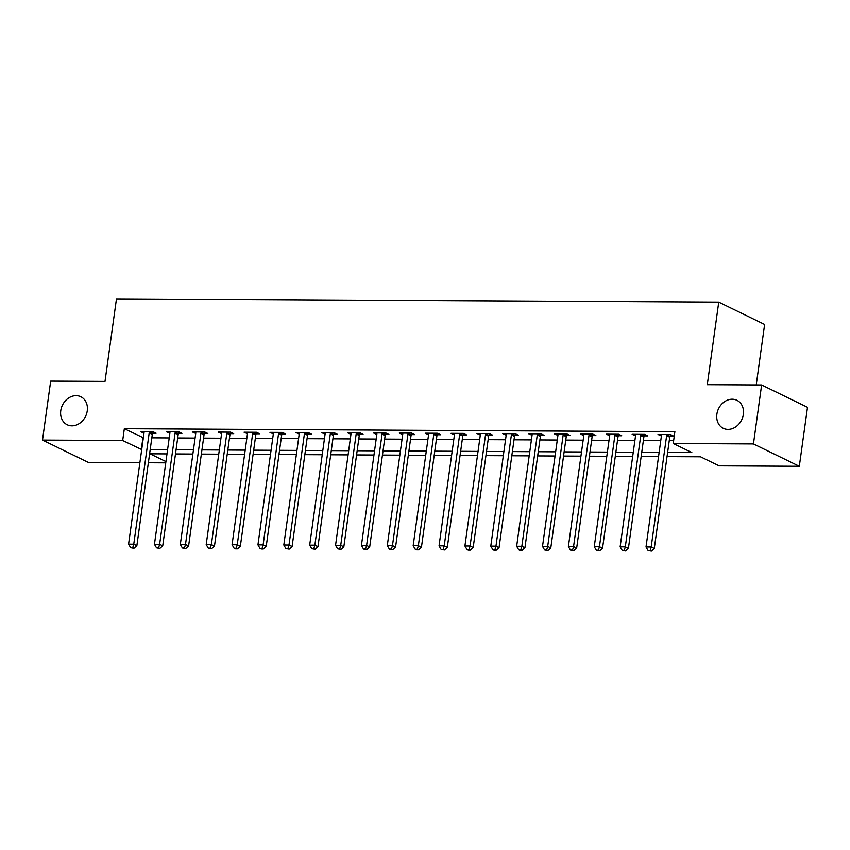 <?xml version="1.0" encoding="UTF-8"?>
<svg xmlns="http://www.w3.org/2000/svg" width="850" height="850" viewBox="0 0 850 850"><rect width="100%" height="100%" fill="white"/><g stroke="black" fill="none" stroke-linecap="round" stroke-linejoin="round"><path stroke-width="1.27" d="M87.263 410.826A15.587 12.846 116 0 1 67.192 424.766A15.587 12.846 116 0 1 60.764 410.688A15.587 12.846 116 0 1 80.835 396.748A15.587 12.846 116 0 1 87.263 410.826M743.357 414.386A15.587 12.846 116 0 1 723.286 428.326A15.587 12.846 116 0 1 716.869 414.248A15.587 12.846 116 0 1 736.939 400.308A15.587 12.846 116 0 1 743.357 414.386M756.234 384.954L764.628 324.477L718.749 302.132L116.471 298.871L105.007 381.416L50.681 381.129L42.5 440.087L122.698 440.523L141.716 449.586M718.749 302.132L707.296 384.689L761.632 384.976L807.5 407.32L799.319 466.289L719.121 465.853L700.517 456.801L667.037 456.62M165.761 462.857L148.367 462.761M139.889 462.719L88.368 462.432L42.5 440.087M667.622 452.434L691.836 452.572L673.242 443.509L674.879 431.715L124.334 428.729L143.352 437.793M151.831 437.835L169.224 437.931M177.703 437.984L195.096 438.079M203.575 438.122L220.958 438.217M229.447 438.26L246.829 438.356M255.319 438.398L272.701 438.494M281.191 438.536L298.573 438.632M307.062 438.685L324.445 438.781M332.934 438.823L350.317 438.919M358.796 438.961L376.189 439.057M384.668 439.099L402.061 439.195M410.539 439.237L427.933 439.333M436.411 439.386L453.804 439.482M462.283 439.524L479.676 439.62M488.155 439.663L505.548 439.758M514.027 439.801L531.42 439.896M539.899 439.939L557.292 440.034M565.771 440.087L583.164 440.183M591.643 440.226L609.036 440.321M617.514 440.364L634.907 440.459M643.386 440.502L660.779 440.598M669.258 440.64L673.636 440.672M670.151 436.018L673.519 436.039L670.427 434.531L658.006 434.467L661.417 435.976M644.279 435.88L647.647 435.901L644.555 434.392L632.134 434.318L635.545 435.837M618.407 435.742L621.775 435.763L618.683 434.254L606.263 434.18L609.673 435.689M592.535 435.604L595.903 435.614L592.811 434.106L580.391 434.042L583.801 435.551M566.674 435.466L570.031 435.476L566.939 433.967L554.519 433.904L557.929 435.413M540.802 435.317L544.159 435.338L541.067 433.829L528.647 433.766L532.058 435.274M514.93 435.179L518.288 435.2L515.196 433.691L502.775 433.617L506.186 435.136M489.058 435.041L492.426 435.062L489.324 433.553L476.903 433.479L480.314 434.987M463.186 434.902L466.554 434.913L463.452 433.404L451.031 433.341L454.442 434.849M437.314 434.764L440.683 434.775L437.58 433.266L425.159 433.203L428.581 434.711M411.442 434.616L414.811 434.637L411.708 433.128L399.288 433.064L402.709 434.573M385.571 434.478L388.939 434.499L385.836 432.99L373.416 432.916L376.837 434.435M359.699 434.339L363.067 434.361L359.964 432.852L347.544 432.777L350.965 434.286M333.827 434.201L337.195 434.212L334.092 432.703L321.672 432.639L325.093 434.148M307.955 434.063L311.323 434.074L308.221 432.565L295.8 432.501L299.221 434.01M282.083 433.914L285.451 433.936L282.349 432.427L269.928 432.363L273.349 433.872M256.211 433.776L259.579 433.797L256.477 432.289L244.056 432.214L247.477 433.734M230.339 433.638L233.708 433.659L230.605 432.151L218.184 432.076L221.606 433.585M204.468 433.5L207.836 433.511L204.733 432.002L192.323 431.938L195.734 433.447M178.596 433.362L181.964 433.373L178.861 431.864L166.451 431.8L169.862 433.309M152.724 433.213L156.092 433.234L152.989 431.726L140.579 431.662L143.99 433.171M761.632 384.976L753.451 443.944L799.319 466.289M124.334 428.729L122.698 440.523M673.242 443.509L753.451 443.944M150.195 449.629L167.588 449.724M176.067 449.777L193.46 449.862M201.939 449.916L219.321 450.011M227.811 450.054L245.193 450.149M253.683 450.192L271.065 450.288M279.554 450.33L296.937 450.426M305.426 450.479L322.809 450.564M331.288 450.617L348.681 450.712M357.159 450.755L374.553 450.851M383.031 450.893L400.424 450.989M408.903 451.031L426.296 451.127M434.775 451.18L452.168 451.265M460.647 451.318L478.04 451.414M486.519 451.456L503.912 451.552M512.391 451.594L529.784 451.69M538.263 451.733L555.656 451.828M564.134 451.881L581.528 451.966M590.006 452.019L607.399 452.115M615.878 452.158L633.271 452.253M641.75 452.296L659.143 452.391M167.004 453.9L149.972 453.815L165.941 461.582M658.559 456.567L641.166 456.471M632.687 456.429L615.294 456.333M606.815 456.291L589.422 456.195M580.943 456.152L563.561 456.057M555.071 456.004L537.689 455.919M529.199 455.866L511.817 455.77M503.328 455.728L485.945 455.632M477.456 455.589L460.073 455.494M451.594 455.451L434.201 455.356M425.723 455.303L408.329 455.217M399.851 455.164L382.457 455.069M373.979 455.026L356.586 454.931M348.107 454.888L330.714 454.793M322.235 454.75L304.842 454.654M296.363 454.601L278.97 454.516M270.491 454.463L253.098 454.368M244.619 454.325L227.226 454.229M218.748 454.187L201.354 454.091M192.876 454.049L175.482 453.953M142.938 437.793L141.302 449.586M661.311 434.478L661.098 435.976M635.439 434.339L635.226 435.837M609.567 434.201L609.365 435.689M583.695 434.063L583.493 435.551M557.823 433.914L557.621 435.413M531.951 433.776L531.749 435.274M506.079 433.638L505.877 435.136M480.207 433.5L480.006 434.987M454.336 433.362L454.134 434.849M428.464 433.213L428.262 434.711M402.592 433.075L402.39 434.573M376.72 432.937L376.518 434.435M350.848 432.799L350.646 434.286M324.976 432.661L324.774 434.148M299.115 432.512L298.902 434.01M273.243 432.374L273.031 433.872M247.371 432.236L247.159 433.734M221.499 432.098L221.287 433.585M195.627 431.959L195.415 433.447M169.756 431.811L169.543 433.309M143.884 431.672L143.671 433.171M667.059 434.509L666.91 434.807A2.433 2.008 -64 0 0 666.634 435.689L651.185 547.018L646.011 546.986L661.459 435.657A2.433 2.008 -64 0 0 661.438 434.786L661.374 434.478M670.799 434.711L670.002 436.316A2.433 2.008 -64 0 0 669.736 437.197L654.287 548.526L651.185 547.018L650.144 550.524L648.072 550.513L651.376 551.129L650.144 550.524M651.376 551.129L654.287 548.526M646.011 546.986L648.072 550.513M641.187 434.371L641.038 434.669A2.433 2.008 -64 0 0 640.762 435.551L625.313 546.879L620.139 546.847L635.588 435.519A2.433 2.008 -64 0 0 635.566 434.637L635.503 434.339M644.927 434.573L644.141 436.178A2.433 2.008 -64 0 0 643.864 437.059L628.416 548.388L625.313 546.879L624.272 550.386L622.2 550.375L625.504 550.991L624.272 550.386M625.504 550.991L628.416 548.388M620.139 546.847L622.2 550.375M615.315 434.233L615.166 434.531A2.433 2.008 -64 0 0 614.89 435.413L599.441 546.731L594.267 546.709L609.716 435.381A2.433 2.008 -64 0 0 609.694 434.499L609.631 434.201M619.055 434.435L618.269 436.039A2.433 2.008 -64 0 0 617.992 436.921L602.544 548.25L599.441 546.731L598.4 550.247L596.328 550.237L599.633 550.853L598.4 550.247M599.633 550.853L602.544 548.25M594.267 546.709L596.328 550.237M589.443 434.095L589.294 434.392A2.433 2.008 -64 0 0 589.018 435.264L573.569 546.593L568.395 546.571L583.844 435.243A2.433 2.008 -64 0 0 583.822 434.361L583.759 434.063M593.183 434.297L592.397 435.901A2.433 2.008 -64 0 0 592.121 436.783L576.672 548.101L573.569 546.593L572.528 550.109L570.456 550.099L573.761 550.715L572.528 550.109M573.761 550.715L576.672 548.101M568.395 546.571L570.456 550.099M563.571 433.946L563.423 434.244A2.433 2.008 -64 0 0 563.146 435.126L547.697 546.454L542.523 546.423L557.972 435.104A2.433 2.008 -64 0 0 557.951 434.223L557.887 433.925M567.311 434.148L566.525 435.763A2.433 2.008 -64 0 0 566.249 436.634L550.8 547.963L547.697 546.454L546.656 549.961L544.584 549.95L547.899 550.566L546.656 549.961M547.899 550.566L550.8 547.963M542.523 546.423L544.584 549.95M537.699 433.808L537.551 434.106A2.433 2.008 -64 0 0 537.274 434.987L521.836 546.316L516.662 546.284L532.1 434.956A2.433 2.008 -64 0 0 532.079 434.084L532.015 433.776M541.439 434.01L540.653 435.614A2.433 2.008 -64 0 0 540.377 436.496L524.928 547.825L521.836 546.316L520.784 549.822L518.712 549.812L519.956 550.418L522.028 550.428L520.784 549.822M522.028 550.428L524.928 547.825M516.662 546.284L518.712 549.812M511.828 433.67L511.679 433.967A2.433 2.008 -64 0 0 511.402 434.849L495.964 546.178L490.79 546.146L506.228 434.817A2.433 2.008 -64 0 0 506.207 433.936L506.143 433.638M515.567 433.872L514.781 435.476A2.433 2.008 -64 0 0 514.505 436.358L499.056 547.687L495.964 546.178L494.913 549.684L492.841 549.674L494.084 550.279L496.156 550.29L494.913 549.684M496.156 550.29L499.056 547.687M490.79 546.146L492.841 549.674M485.956 433.532L485.807 433.829A2.433 2.008 -64 0 0 485.541 434.711L470.092 546.029L464.918 546.008L480.367 434.679A2.433 2.008 -64 0 0 480.335 433.797L480.271 433.5M489.696 433.734L488.909 435.338A2.433 2.008 -64 0 0 488.633 436.22L473.184 547.549L470.092 546.029L469.041 549.546L466.969 549.536L468.212 550.141L470.284 550.152L469.041 549.546M470.284 550.152L473.184 547.549M464.918 546.008L466.969 549.536M460.084 433.394L459.935 433.691A2.433 2.008 -64 0 0 459.669 434.562L444.221 545.891L439.046 545.87L454.495 434.541A2.433 2.008 -64 0 0 454.463 433.659L454.399 433.362M463.824 433.596L463.038 435.2A2.433 2.008 -64 0 0 462.761 436.082L447.312 547.4L444.221 545.891L443.169 549.408L441.097 549.398L444.412 550.014L443.169 549.408M444.412 550.014L447.312 547.4M439.046 545.87L441.097 549.398M434.212 433.245L434.063 433.543A2.433 2.008 -64 0 0 433.797 434.424L418.349 545.753L413.174 545.721L428.623 434.403A2.433 2.008 -64 0 0 428.591 433.521L428.527 433.224M437.952 433.447L437.166 435.062A2.433 2.008 -64 0 0 436.889 435.933L421.441 547.262L418.349 545.753L417.297 549.259L415.225 549.249L416.468 549.854L418.54 549.865L417.297 549.259M418.54 549.865L421.441 547.262M413.174 545.721L415.225 549.249M408.34 433.107L408.191 433.404A2.433 2.008 -64 0 0 407.926 434.286L392.477 545.615L387.303 545.583L402.751 434.254A2.433 2.008 -64 0 0 402.719 433.383L402.656 433.075M412.08 433.309L411.294 434.913A2.433 2.008 -64 0 0 411.017 435.795L395.569 547.124L392.477 545.615L391.425 549.121L389.353 549.111L390.596 549.716L392.668 549.727L391.425 549.121M392.668 549.727L395.569 547.124M387.303 545.583L389.353 549.111M382.468 432.969L382.319 433.266A2.433 2.008 -64 0 0 382.054 434.148L366.605 545.477L361.431 545.445L376.879 434.116A2.433 2.008 -64 0 0 376.848 433.234L376.784 432.937M386.208 433.171L385.422 434.775A2.433 2.008 -64 0 0 385.146 435.657L369.697 546.986L366.605 545.477L365.553 548.983L363.481 548.972L364.724 549.578L366.796 549.589L365.553 548.983M366.796 549.589L369.697 546.986M361.431 545.445L363.481 548.972M356.596 432.831L356.447 433.128A2.433 2.008 -64 0 0 356.182 434.01L340.733 545.328L335.559 545.307L351.007 433.978A2.433 2.008 -64 0 0 350.976 433.096L350.912 432.799M360.347 433.033L359.55 434.637A2.433 2.008 -64 0 0 359.274 435.519L343.836 546.847L340.733 545.328L339.681 548.845L337.609 548.834L340.924 549.451L339.681 548.845M340.924 549.451L343.836 546.847M335.559 545.307L337.609 548.834M330.724 432.692L330.576 432.99A2.433 2.008 -64 0 0 330.31 433.861L314.861 545.19L309.687 545.169L325.136 433.84A2.433 2.008 -64 0 0 325.104 432.958L325.04 432.661M334.475 432.894L333.678 434.499A2.433 2.008 -64 0 0 333.402 435.381L317.964 546.699L314.861 545.19L313.809 548.707L311.737 548.696L315.053 549.312L313.809 548.707M315.053 549.312L317.964 546.699M309.687 545.169L311.737 548.696M304.853 432.544L304.704 432.841A2.433 2.008 -64 0 0 304.438 433.723L288.989 545.052L283.815 545.02L299.264 433.702A2.433 2.008 -64 0 0 299.232 432.82L299.168 432.522M308.603 432.746L307.806 434.361A2.433 2.008 -64 0 0 307.541 435.232L292.092 546.561L288.989 545.052L287.938 548.558L285.866 548.548L289.181 549.164L287.938 548.558M289.181 549.164L292.092 546.561M283.815 545.02L285.866 548.548M278.981 432.406L278.832 432.703A2.433 2.008 -64 0 0 278.566 433.585L263.118 544.914L257.943 544.882L273.392 433.553A2.433 2.008 -64 0 0 273.36 432.682L273.296 432.374M282.731 432.608L281.934 434.212A2.433 2.008 -64 0 0 281.669 435.094L266.22 546.423L263.118 544.914L262.066 548.42L260.004 548.409L261.237 549.015L263.309 549.026L262.066 548.42M263.309 549.026L266.22 546.423M257.943 544.882L260.004 548.409M253.109 432.267L252.971 432.565A2.433 2.008 -64 0 0 252.694 433.447L237.246 544.776L232.071 544.744L247.52 433.415A2.433 2.008 -64 0 0 247.488 432.533L247.424 432.236M256.859 432.469L256.062 434.074A2.433 2.008 -64 0 0 255.797 434.956L240.348 546.284L237.246 544.776L236.194 548.282L234.133 548.271L235.365 548.877L237.437 548.888L236.194 548.282M237.437 548.888L240.348 546.284M232.071 544.744L234.133 548.271M227.237 432.129L227.099 432.427A2.433 2.008 -64 0 0 226.822 433.309L211.374 544.627L206.199 544.606L221.648 433.277A2.433 2.008 -64 0 0 221.616 432.395L221.553 432.098M230.988 432.331L230.191 433.936A2.433 2.008 -64 0 0 229.925 434.817L214.476 546.146L211.374 544.627L210.322 548.144L208.261 548.133L209.493 548.739L211.565 548.749L210.322 548.144M211.565 548.749L214.476 546.146M206.199 544.606L208.261 548.133M201.365 431.991L201.227 432.289A2.433 2.008 -64 0 0 200.951 433.16L185.502 544.489L180.327 544.468L195.776 433.139A2.433 2.008 -64 0 0 195.744 432.257L195.681 431.959M205.116 432.193L204.319 433.797A2.433 2.008 -64 0 0 204.053 434.679L188.604 545.997L185.502 544.489L184.45 548.006L182.389 547.995L185.693 548.611L184.45 548.006M185.693 548.611L188.604 545.997M180.327 544.468L182.389 547.995M175.493 431.842L175.355 432.151A2.433 2.008 -64 0 0 175.079 433.022L159.63 544.351L154.456 544.319L169.904 433.001A2.433 2.008 -64 0 0 169.873 432.119L169.809 431.821M179.244 432.044L178.447 433.659A2.433 2.008 -64 0 0 178.181 434.531L162.732 545.859L159.63 544.351L158.589 547.857L156.517 547.846L159.821 548.463L158.589 547.857M159.821 548.463L162.732 545.859M154.456 544.319L156.517 547.846M149.632 431.704L149.483 432.002A2.433 2.008 -64 0 0 149.207 432.884L133.758 544.213L128.584 544.181L144.032 432.852A2.433 2.008 -64 0 0 144.011 431.981L143.937 431.672M153.372 431.906L152.575 433.511A2.433 2.008 -64 0 0 152.309 434.392L136.861 545.721L133.758 544.213L132.717 547.719L130.645 547.708L133.949 548.324L132.717 547.719M133.949 548.324L136.861 545.721M128.584 544.181L130.645 547.708M666.91 434.807L670.002 436.316M666.634 435.689L669.736 437.197M641.038 434.669L644.141 436.178M640.762 435.551L643.864 437.059M615.166 434.531L618.269 436.039M614.89 435.413L617.992 436.921M589.294 434.392L592.397 435.901M589.018 435.264L592.121 436.783M563.423 434.244L566.525 435.763M563.146 435.126L566.249 436.634M537.551 434.106L540.653 435.614M537.274 434.987L540.377 436.496M511.679 433.967L514.781 435.476M511.402 434.849L514.505 436.358M485.807 433.829L488.909 435.338M485.541 434.711L488.633 436.22M459.935 433.691L463.038 435.2M459.669 434.562L462.761 436.082M434.063 433.543L437.166 435.062M433.797 434.424L436.889 435.933M408.191 433.404L411.294 434.913M407.926 434.286L411.017 435.795M382.319 433.266L385.422 434.775M382.054 434.148L385.146 435.657M356.447 433.128L359.55 434.637M356.182 434.01L359.274 435.519M330.576 432.99L333.678 434.499M330.31 433.861L333.402 435.381M304.704 432.841L307.806 434.361M304.438 433.723L307.541 435.232M278.832 432.703L281.934 434.212M278.566 433.585L281.669 435.094M252.971 432.565L256.062 434.074M252.694 433.447L255.797 434.956M227.099 432.427L230.191 433.936M226.822 433.309L229.925 434.817M201.227 432.289L204.319 433.797M200.951 433.16L204.053 434.679M175.355 432.151L178.447 433.659M175.079 433.022L178.181 434.531M149.483 432.002L152.575 433.511M149.207 432.884L152.309 434.392"/></g></svg>
